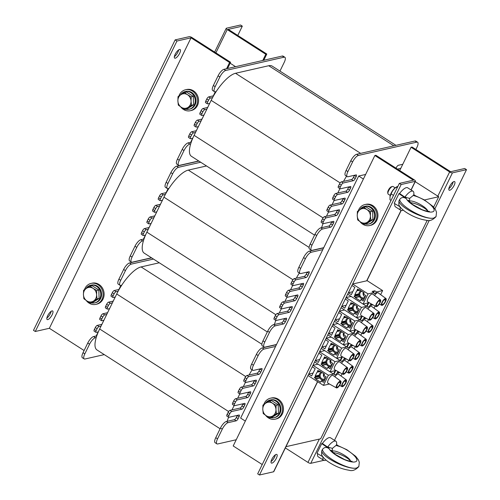 <?xml version="1.0" encoding="UTF-8"?>
<svg xmlns="http://www.w3.org/2000/svg" width="500" height="500" viewBox="0 0 500 500"><rect width="100%" height="100%" fill="white"/><g stroke="black" fill="none" stroke-linecap="round" stroke-linejoin="round"><path stroke-width="0.75" d="M363.387 179.044L358.688 176.031L287.85 321.262L240.631 418.088L245.331 421.094M427.2 220.35L320.669 438.775L285.969 446.675M433.644 207.138L438.725 196.719L415.219 181.675M235.562 66.675L230.144 63.206M438.725 196.719L424.462 199.969M358.688 176.031L365.625 174.456M339.9 188.644L337.775 193.006L335.763 193.469A2.263 0.762 122.6 0 0 333.812 195.631L332.869 197.569A2.263 0.762 122.6 0 0 332.65 199.244L334.444 200.394A2.263 0.762 122.6 0 0 334.719 200.425L344.775 198.137A2.263 0.762 -57.4 0 1 345.056 198.169A2.263 0.762 -57.4 0 1 344.837 199.844L343.894 201.781A2.263 0.762 -57.4 0 1 341.944 203.944L331.887 206.231A2.263 0.762 122.6 0 0 329.938 208.4L328.994 210.338A2.263 0.762 122.6 0 0 328.781 212.013A2.263 0.762 122.6 0 0 329.056 212.044L339.113 209.756A2.263 0.762 -57.4 0 1 339.387 209.781A2.263 0.762 -57.4 0 1 339.175 211.462L338.225 213.4A2.263 0.762 -57.4 0 1 336.275 215.562L326.219 217.85A2.263 0.762 122.6 0 0 324.269 220.019L323.325 221.956A2.263 0.762 122.6 0 0 323.113 223.631A2.263 0.762 122.6 0 0 323.387 223.663L333.444 221.375A2.263 0.762 -57.4 0 1 333.719 221.4A2.263 0.762 -57.4 0 1 333.506 223.081L332.562 225.019A2.263 0.762 -57.4 0 1 330.613 227.181L322.569 229.013A6.787 2.294 122.6 0 0 316.712 235.506L311.994 245.194A6.787 2.294 122.6 0 0 311.35 250.219A6.787 2.294 122.6 0 0 312.175 250.312L323.744 247.681M348.8 186.894A2.263 0.762 -57.4 0 1 348.713 187.075L347.769 189.013A2.263 0.762 -57.4 0 1 345.819 191.175L337.775 193.006M334.237 200.263L332.106 204.625L330.094 205.087A2.263 0.762 122.6 0 0 328.144 207.25L327.2 209.188A2.263 0.762 122.6 0 0 326.987 210.863L328.781 212.013M343.131 198.512A2.263 0.762 -57.4 0 1 343.044 198.694L342.1 200.631A2.263 0.762 -57.4 0 1 340.15 202.794L332.106 204.625M328.569 211.881L326.438 216.244L324.425 216.706A2.263 0.762 122.6 0 0 322.475 218.869L321.531 220.806A2.263 0.762 122.6 0 0 321.319 222.481L323.113 223.631M337.463 210.131A2.263 0.762 -57.4 0 1 337.381 210.312L336.438 212.25A2.263 0.762 -57.4 0 1 334.487 214.412L326.438 216.244M323.05 223.594A28.287 9.562 122.6 0 0 321.613 227.675L320.775 227.862A6.787 2.294 122.6 0 0 314.925 234.363L310.2 244.044A6.787 2.294 122.6 0 0 309.556 249.075L311.35 250.219M331.8 221.744A2.263 0.762 -57.4 0 1 331.712 221.931L330.769 223.869A2.263 0.762 -57.4 0 1 328.819 226.031L321.613 227.675M400.794 168.331L397.463 169.094M346.562 176.206A28.287 9.562 122.6 0 0 343.519 181.375L341.425 181.85A2.263 0.762 122.6 0 0 339.475 184.013L338.531 185.95A2.263 0.762 122.6 0 0 338.319 187.625L340.112 188.775A2.263 0.762 122.6 0 0 340.387 188.806L350.444 186.519A2.263 0.762 -57.4 0 1 350.719 186.55A2.263 0.762 -57.4 0 1 350.506 188.225L349.562 190.162A2.263 0.762 -57.4 0 1 347.612 192.325L337.556 194.613A2.263 0.762 122.6 0 0 335.606 196.781L334.663 198.719A2.263 0.762 122.6 0 0 334.444 200.394M354.462 175.275A2.263 0.762 -57.4 0 1 354.381 175.456L353.438 177.394A2.263 0.762 -57.4 0 1 351.488 179.556L343.519 181.375M415.894 149.475L416.969 147.275A6.787 2.294 122.6 0 0 417.612 142.244L415.819 141.094A6.787 2.294 122.6 0 0 414.988 141L356.662 154.281A6.787 2.294 122.6 0 0 350.812 160.775L346.087 170.456A6.787 2.294 122.6 0 0 345.444 175.487L347.238 176.637A6.787 2.294 122.6 0 0 348.069 176.731L356.112 174.9A2.263 0.762 -57.4 0 1 356.388 174.931A2.263 0.762 -57.4 0 1 356.175 176.606L355.231 178.544A2.263 0.762 -57.4 0 1 353.275 180.706L343.219 182.994A2.263 0.762 122.6 0 0 341.269 185.162L340.325 187.1A2.263 0.762 122.6 0 0 340.112 188.775M417.612 142.244A6.787 2.294 122.6 0 0 416.781 142.15L358.456 155.431A6.787 2.294 122.6 0 0 352.606 161.925L347.881 171.606A6.787 2.294 122.6 0 0 347.238 176.637M396.044 168.181L396.4 167.45A2.263 0.762 -57.4 0 1 398.35 165.281L402.775 164.275M399.938 170.087L399.256 170.238M279.962 71.1L284.244 62.312A6.787 2.294 122.6 0 0 284.887 57.287A6.787 2.294 122.6 0 0 284.062 57.194L225.731 70.475A6.787 2.294 122.6 0 0 219.881 76.969L215.162 86.65A6.787 2.294 122.6 0 0 214.519 91.681A6.787 2.294 122.6 0 0 215.344 91.775L216.156 91.587A28.287 9.562 122.6 0 0 212.594 97.562L210.5 98.038A2.263 0.762 122.6 0 0 208.55 100.206L207.606 102.144A2.263 0.762 122.6 0 0 207.387 103.819A2.263 0.762 122.6 0 0 207.669 103.85L209.675 103.394L206.844 109.2L204.831 109.656A2.263 0.762 122.6 0 0 202.881 111.825L201.938 113.763A2.263 0.762 122.6 0 0 201.725 115.438A2.263 0.762 122.6 0 0 202 115.469L204.013 115.013L201.175 120.819L199.169 121.275A2.263 0.762 122.6 0 0 197.213 123.444L196.269 125.381A2.263 0.762 122.6 0 0 196.056 127.056A2.263 0.762 122.6 0 0 196.331 127.088L198.344 126.631L195.512 132.438L193.5 132.894A2.263 0.762 122.6 0 0 191.55 135.062L190.606 137A2.263 0.762 122.6 0 0 190.387 138.675A2.263 0.762 122.6 0 0 190.669 138.706L192.769 138.225A28.287 9.562 122.6 0 0 190.688 143.863L189.844 144.056A6.787 2.294 122.6 0 0 183.994 150.55L179.269 160.231A6.787 2.294 122.6 0 0 178.631 165.263A6.787 2.294 122.6 0 0 179.456 165.356L198.713 160.975M209.675 103.394L211.163 100.35A28.287 9.562 -57.4 0 1 212.594 97.562M204.013 115.013L206.844 109.2M198.344 126.631L201.175 120.819M192.769 138.225A28.287 9.562 -57.4 0 1 194.094 135.344L195.512 132.438M216.156 91.587A28.287 9.562 -57.4 0 1 235.538 73.281L268.725 65.725A28.287 9.562 -57.4 0 1 272.169 66.106L395.944 145.338M314.55 235.125L191.419 156.3A28.287 9.562 -57.4 0 1 190.688 143.863M207.7 107.45L203.038 108.513A2.263 0.762 122.6 0 0 201.088 110.675L200.144 112.613A2.263 0.762 122.6 0 0 199.931 114.288L201.725 115.438M213.588 95.781L208.706 96.894A2.263 0.762 122.6 0 0 206.756 99.056L205.812 100.994A2.263 0.762 122.6 0 0 205.594 102.669L207.387 103.819M284.887 57.287L283.094 56.137A6.787 2.294 122.6 0 0 282.269 56.044L223.938 69.325A6.787 2.294 122.6 0 0 218.088 75.819L213.369 85.5A6.787 2.294 122.6 0 0 212.725 90.531L214.519 91.681M191.231 142.188L188.05 142.906A6.787 2.294 122.6 0 0 182.2 149.406L177.475 159.088A6.787 2.294 122.6 0 0 176.838 164.119L178.631 165.263M196.363 130.688L191.706 131.75A2.263 0.762 122.6 0 0 189.756 133.912L188.812 135.85A2.263 0.762 122.6 0 0 188.594 137.525L190.387 138.675M202.031 119.069L197.375 120.131A2.263 0.762 122.6 0 0 195.425 122.294L194.475 124.231A2.263 0.762 122.6 0 0 194.262 125.906L196.056 127.056M292.681 285.462L290.55 289.831L288.538 290.287A2.263 0.762 122.6 0 0 286.588 292.456L285.644 294.387A2.263 0.762 122.6 0 0 285.431 296.069L287.225 297.213A2.263 0.762 122.6 0 0 287.5 297.244L297.556 294.956A2.263 0.762 -57.4 0 1 297.831 294.988A2.263 0.762 -57.4 0 1 297.619 296.663L296.675 298.6A2.263 0.762 -57.4 0 1 294.725 300.763L284.662 303.056A2.263 0.762 122.6 0 0 282.712 305.219L281.769 307.156A2.263 0.762 122.6 0 0 281.556 308.831A2.263 0.762 122.6 0 0 281.831 308.863L291.887 306.575A2.263 0.762 -57.4 0 1 292.162 306.606A2.263 0.762 -57.4 0 1 291.95 308.281L291.006 310.219A2.263 0.762 -57.4 0 1 289.056 312.381L279 314.675A2.263 0.762 122.6 0 0 277.05 316.837L276.106 318.775A2.263 0.762 122.6 0 0 275.887 320.45A2.263 0.762 122.6 0 0 276.163 320.481L286.225 318.194A2.263 0.762 -57.4 0 1 286.5 318.225A2.263 0.762 -57.4 0 1 286.281 319.9L285.338 321.838A2.263 0.762 -57.4 0 1 283.387 324L275.344 325.831A6.787 2.294 122.6 0 0 269.494 332.331L264.769 342.013A6.787 2.294 122.6 0 0 264.125 347.044A6.787 2.294 122.6 0 0 264.956 347.131L276.519 344.5M301.575 283.712A2.263 0.762 -57.4 0 1 301.488 283.894L300.544 285.831A2.263 0.762 -57.4 0 1 298.594 288L290.55 289.831M287.013 297.081L284.881 301.45L282.869 301.906A2.263 0.762 122.6 0 0 280.919 304.069L279.975 306.006A2.263 0.762 122.6 0 0 279.762 307.688L281.556 308.831M295.906 295.331A2.263 0.762 -57.4 0 1 295.825 295.512L294.881 297.45A2.263 0.762 -57.4 0 1 292.931 299.619L284.881 301.45M281.344 308.7L279.219 313.069L277.206 313.525A2.263 0.762 122.6 0 0 275.256 315.688L274.312 317.625A2.263 0.762 122.6 0 0 274.094 319.306L275.887 320.45M290.244 306.95A2.263 0.762 -57.4 0 1 290.156 307.131L289.212 309.069A2.263 0.762 -57.4 0 1 287.262 311.238L279.219 313.069M275.825 320.412A28.287 9.562 122.6 0 0 274.394 324.494L273.55 324.688A6.787 2.294 122.6 0 0 267.7 331.181L262.975 340.863A6.787 2.294 122.6 0 0 262.331 345.894L264.125 347.044M284.575 318.569A2.263 0.762 -57.4 0 1 284.488 318.75L283.544 320.688A2.263 0.762 -57.4 0 1 281.594 322.856L274.394 324.494M299.344 273.025A28.287 9.562 122.6 0 0 296.3 278.194L294.206 278.669A2.263 0.762 122.6 0 0 292.256 280.837L291.312 282.769A2.263 0.762 122.6 0 0 291.094 284.45L292.887 285.594A2.263 0.762 122.6 0 0 293.163 285.625L303.225 283.337A2.263 0.762 -57.4 0 1 303.5 283.369A2.263 0.762 -57.4 0 1 303.281 285.044L302.337 286.981A2.263 0.762 -57.4 0 1 300.387 289.144L290.331 291.438A2.263 0.762 122.6 0 0 288.381 293.6L287.438 295.538A2.263 0.762 122.6 0 0 287.225 297.213M307.244 272.094A2.263 0.762 -57.4 0 1 307.156 272.281L306.212 274.212A2.263 0.762 -57.4 0 1 304.262 276.381L296.3 278.194M323.65 247.869L309.438 251.1A6.787 2.294 122.6 0 0 303.587 257.6L298.869 267.281A6.787 2.294 122.6 0 0 298.225 272.312L300.019 273.456A6.787 2.294 122.6 0 0 300.844 273.55L308.888 271.719A2.263 0.762 -57.4 0 1 309.163 271.75A2.263 0.762 -57.4 0 1 308.95 273.425L308.006 275.363A2.263 0.762 -57.4 0 1 306.056 277.525L296 279.819A2.263 0.762 122.6 0 0 294.05 281.981L293.106 283.919A2.263 0.762 122.6 0 0 292.887 285.594M322.8 249.619L311.231 252.25A6.787 2.294 122.6 0 0 305.381 258.744L300.663 268.425A6.787 2.294 122.6 0 0 300.019 273.456M200.694 162.244L178.512 167.294A6.787 2.294 122.6 0 0 172.662 173.787L167.938 183.469A6.787 2.294 122.6 0 0 167.294 188.5A6.787 2.294 122.6 0 0 168.119 188.594L168.938 188.406A28.287 9.562 122.6 0 0 165.369 194.381L163.275 194.862A2.263 0.762 122.6 0 0 161.325 197.025L160.381 198.962A2.263 0.762 122.6 0 0 160.169 200.637A2.263 0.762 122.6 0 0 160.444 200.669L162.456 200.212L159.619 206.019L157.613 206.481A2.263 0.762 122.6 0 0 155.662 208.644L154.713 210.581A2.263 0.762 122.6 0 0 154.5 212.256A2.263 0.762 122.6 0 0 154.775 212.288L156.788 211.831L153.956 217.638L151.944 218.1A2.263 0.762 122.6 0 0 149.994 220.263L149.05 222.2A2.263 0.762 122.6 0 0 148.831 223.875A2.263 0.762 122.6 0 0 149.113 223.906L151.119 223.45L148.287 229.256L146.275 229.719A2.263 0.762 122.6 0 0 144.325 231.881L143.381 233.819A2.263 0.762 122.6 0 0 143.169 235.494A2.263 0.762 122.6 0 0 143.444 235.525L145.544 235.05A28.287 9.562 122.6 0 0 143.463 240.688L142.619 240.875A6.787 2.294 122.6 0 0 136.769 247.375L132.05 257.056A6.787 2.294 122.6 0 0 131.406 262.087A6.787 2.294 122.6 0 0 132.231 262.175L151.488 257.794M162.456 200.212L163.938 197.169A28.287 9.562 -57.4 0 1 165.369 194.381M156.788 211.831L159.619 206.019M151.119 223.45L153.956 217.638M145.544 235.05A28.287 9.562 -57.4 0 1 146.869 232.162L148.287 229.256M168.938 188.406A28.287 9.562 -57.4 0 1 188.312 170.1L206.506 165.963M267.325 331.944L144.194 253.125A28.287 9.562 -57.4 0 1 143.463 240.688M160.475 204.269L155.819 205.331A2.263 0.762 122.6 0 0 153.869 207.494L152.919 209.431A2.263 0.762 122.6 0 0 152.706 211.112L154.5 212.256M166.363 192.6L161.481 193.713A2.263 0.762 122.6 0 0 159.531 195.875L158.588 197.812A2.263 0.762 122.6 0 0 158.375 199.494L160.169 200.637M198.9 161.094L176.719 166.144A6.787 2.294 122.6 0 0 170.869 172.644L166.144 182.325A6.787 2.294 122.6 0 0 165.5 187.356L167.294 188.5M144.006 239.006L140.825 239.731A6.787 2.294 122.6 0 0 134.975 246.225L130.256 255.906A6.787 2.294 122.6 0 0 129.613 260.938L131.406 262.087M149.144 227.506L144.481 228.569A2.263 0.762 122.6 0 0 142.531 230.731L141.588 232.669A2.263 0.762 122.6 0 0 141.375 234.344L143.169 235.494M154.806 215.888L150.15 216.95A2.263 0.762 122.6 0 0 148.2 219.112L147.256 221.05A2.263 0.762 122.6 0 0 147.044 222.731L148.831 223.875M245.456 382.281L243.325 386.65L241.319 387.106A2.263 0.762 122.6 0 0 239.369 389.275L238.419 391.213A2.263 0.762 122.6 0 0 238.206 392.887L240 394.038A2.263 0.762 122.6 0 0 240.275 394.069L250.331 391.775A2.263 0.762 -57.4 0 1 250.606 391.806A2.263 0.762 -57.4 0 1 250.394 393.481L249.45 395.419A2.263 0.762 -57.4 0 1 247.5 397.587L237.444 399.875A2.263 0.762 122.6 0 0 235.494 402.038L234.55 403.975A2.263 0.762 122.6 0 0 234.331 405.656A2.263 0.762 122.6 0 0 234.606 405.688L244.669 403.394A2.263 0.762 -57.4 0 1 244.944 403.425A2.263 0.762 -57.4 0 1 244.725 405.1L243.781 407.038A2.263 0.762 -57.4 0 1 241.831 409.206L231.775 411.494A2.263 0.762 122.6 0 0 229.825 413.656L228.881 415.594A2.263 0.762 122.6 0 0 228.669 417.275A2.263 0.762 122.6 0 0 228.944 417.3L239 415.012A2.263 0.762 -57.4 0 1 239.275 415.044A2.263 0.762 -57.4 0 1 239.062 416.719L238.119 418.656A2.263 0.762 -57.4 0 1 236.169 420.825L228.119 422.656A6.787 2.294 122.6 0 0 222.269 429.15L217.55 438.831A6.787 2.294 122.6 0 0 216.906 443.862A6.787 2.294 122.6 0 0 217.731 443.956L236.231 439.744M254.35 380.531A2.263 0.762 -57.4 0 1 254.269 380.719L253.325 382.656A2.263 0.762 -57.4 0 1 251.375 384.819L243.325 386.65M239.794 393.9L237.662 398.269L235.65 398.725A2.263 0.762 122.6 0 0 233.7 400.894L232.756 402.831A2.263 0.762 122.6 0 0 232.537 404.506L234.331 405.656M248.688 392.15A2.263 0.762 -57.4 0 1 248.6 392.337L247.656 394.275A2.263 0.762 -57.4 0 1 245.706 396.438L237.662 398.269M234.125 405.519L231.994 409.888L229.981 410.344A2.263 0.762 122.6 0 0 228.031 412.512L227.087 414.45A2.263 0.762 122.6 0 0 226.875 416.125L228.669 417.275M243.019 403.769A2.263 0.762 -57.4 0 1 242.931 403.956L241.988 405.894A2.263 0.762 -57.4 0 1 240.037 408.056L231.994 409.888M228.606 417.231A28.287 9.562 122.6 0 0 227.169 421.312L226.325 421.506A6.787 2.294 122.6 0 0 220.475 428L215.756 437.688A6.787 2.294 122.6 0 0 215.113 442.713L216.906 443.862M237.35 415.387A2.263 0.762 -57.4 0 1 237.269 415.575L236.325 417.506A2.263 0.762 -57.4 0 1 234.375 419.675L227.169 421.312M252.119 369.844A28.287 9.562 122.6 0 0 249.075 375.012L246.981 375.487A2.263 0.762 122.6 0 0 245.031 377.656L244.088 379.594A2.263 0.762 122.6 0 0 243.875 381.269L245.669 382.419A2.263 0.762 122.6 0 0 245.944 382.45L256 380.156A2.263 0.762 -57.4 0 1 256.275 380.188A2.263 0.762 -57.4 0 1 256.062 381.863L255.119 383.8A2.263 0.762 -57.4 0 1 253.169 385.969L243.113 388.256A2.263 0.762 122.6 0 0 241.156 390.425L240.212 392.356A2.263 0.762 122.6 0 0 240 394.038M260.019 368.913A2.263 0.762 -57.4 0 1 259.931 369.1L258.988 371.037A2.263 0.762 -57.4 0 1 257.038 373.2L249.075 375.012M276.431 344.688L262.219 347.925A6.787 2.294 122.6 0 0 256.369 354.419L251.644 364.1A6.787 2.294 122.6 0 0 251 369.131L252.794 370.281A6.787 2.294 122.6 0 0 253.619 370.369L261.669 368.537A2.263 0.762 -57.4 0 1 261.944 368.569A2.263 0.762 -57.4 0 1 261.725 370.25L260.781 372.181A2.263 0.762 -57.4 0 1 258.831 374.35L248.775 376.637A2.263 0.762 122.6 0 0 246.825 378.806L245.881 380.737A2.263 0.762 122.6 0 0 245.669 382.419M275.575 346.438L264.012 349.069A6.787 2.294 122.6 0 0 258.163 355.569L253.438 365.25A6.787 2.294 122.6 0 0 252.794 370.281M153.475 259.062L131.287 264.113A6.787 2.294 122.6 0 0 125.438 270.613L120.712 280.294A6.787 2.294 122.6 0 0 120.075 285.325A6.787 2.294 122.6 0 0 120.9 285.413L121.713 285.231A28.287 9.562 122.6 0 0 118.15 291.206L116.056 291.681A2.263 0.762 122.6 0 0 114.106 293.85L113.156 295.781A2.263 0.762 122.6 0 0 112.944 297.462A2.263 0.762 122.6 0 0 113.219 297.494L115.231 297.031L112.4 302.844L110.388 303.3A2.263 0.762 122.6 0 0 108.438 305.462L107.494 307.4A2.263 0.762 122.6 0 0 107.281 309.081A2.263 0.762 122.6 0 0 107.556 309.106L109.562 308.65L106.731 314.462L104.719 314.919A2.263 0.762 122.6 0 0 102.769 317.081L101.825 319.019A2.263 0.762 122.6 0 0 101.613 320.7A2.263 0.762 122.6 0 0 101.888 320.725L103.9 320.269L101.062 326.081L99.056 326.538A2.263 0.762 122.6 0 0 97.106 328.7L96.156 330.637A2.263 0.762 122.6 0 0 95.944 332.312A2.263 0.762 122.6 0 0 96.219 332.344L98.325 331.869A28.287 9.562 122.6 0 0 96.244 337.506L95.4 337.7A6.787 2.294 122.6 0 0 89.55 344.194L84.825 353.875A6.787 2.294 122.6 0 0 84.181 358.906A6.787 2.294 122.6 0 0 85.013 359L104.269 354.613M115.231 297.031L116.719 293.988A28.287 9.562 -57.4 0 1 118.15 291.206M109.562 308.65L112.4 302.844M103.9 320.269L106.731 314.462M98.325 331.869A28.287 9.562 -57.4 0 1 99.65 328.981L101.062 326.081M121.713 285.231A28.287 9.562 -57.4 0 1 141.094 266.925L159.281 262.781M220.106 428.762L96.969 349.944A28.287 9.562 -57.4 0 1 96.244 337.506M113.25 301.094L108.594 302.15A2.263 0.762 122.6 0 0 106.644 304.319L105.7 306.256A2.263 0.762 122.6 0 0 105.487 307.931L107.281 309.081M119.138 289.425L114.262 290.531A2.263 0.762 122.6 0 0 112.312 292.7L111.369 294.637A2.263 0.762 122.6 0 0 111.15 296.312L112.944 297.462M151.681 257.913L129.494 262.969A6.787 2.294 122.6 0 0 123.644 269.462L118.919 279.144A6.787 2.294 122.6 0 0 118.281 284.175L120.075 285.325M96.781 335.825L93.606 336.55A6.787 2.294 122.6 0 0 87.756 343.044L83.031 352.725A6.787 2.294 122.6 0 0 82.387 357.756L84.181 358.906M101.919 324.331L97.263 325.387A2.263 0.762 122.6 0 0 95.312 327.556L94.362 329.494A2.263 0.762 122.6 0 0 94.15 331.169L95.944 332.312M107.587 312.712L102.925 313.769A2.263 0.762 122.6 0 0 100.975 315.938L100.031 317.875A2.263 0.762 122.6 0 0 99.819 319.55L101.613 320.7M226.444 28.206A2.263 0.694 26 0 0 226.206 28.363A2.263 0.694 26 0 0 227.237 29.581L265.794 54.269L266.8 54.037L228.238 29.356L242.319 26.15L240.525 25L226.444 28.206M237.775 35.456L242.319 26.15M265.794 54.269L262.762 60.487M263.769 60.256L266.8 54.037M454.012 181.537A5.094 1.719 -57.4 0 1 454.631 181.606A5.094 1.719 -57.4 0 1 453.338 186.825A5.094 1.719 -57.4 0 1 449.144 190.181A5.094 1.719 -57.4 0 1 450.006 185.688A5.094 1.719 -57.4 0 1 454.012 181.537M448.831 188.694A5.094 1.719 122.6 0 0 453.144 181.95M399.719 170.538L411.069 147.256L449.631 171.944A2.263 0.694 26 0 0 452.431 172.862L466.512 169.656L334.487 440.344M323.794 460.356L310.763 463.325A2.263 0.694 -154 0 1 307.962 462.406L285.356 447.931M411.069 147.256L412.075 147.031L450.637 171.713L464.719 168.506L466.512 169.656M271.975 463.119A5.094 1.719 -57.4 0 1 271.356 463.05A5.094 1.719 -57.4 0 1 272.65 457.831A5.094 1.719 -57.4 0 1 276.844 454.469A5.094 1.719 -57.4 0 1 275.981 458.969A5.094 1.719 -57.4 0 1 271.975 463.119M271.05 461.556A5.094 1.719 122.6 0 0 275.363 454.819M317.656 381.7L273.794 471.637A2.263 0.694 -154 0 1 273.556 471.794L259.475 475L401.144 184.537L415.219 181.331A2.263 0.694 26 0 0 415.462 181.175A2.263 0.694 26 0 0 414.431 179.956L375.875 155.275L374.869 155.5L413.425 180.181L399.35 183.388L401.144 184.537M259.475 475L257.681 473.85L399.35 183.388M262.225 464.544L233.2 445.962L374.869 155.5M46.856 318.05A5.094 1.719 122.6 0 0 51.169 311.306M52.031 310.894A5.094 1.719 -57.4 0 1 52.65 310.963A5.094 1.719 -57.4 0 1 51.356 316.181A5.094 1.719 -57.4 0 1 47.162 319.538A5.094 1.719 -57.4 0 1 48.025 315.044A5.094 1.719 -57.4 0 1 52.031 310.894M174.356 56.631A5.094 1.719 122.6 0 0 178.669 49.894M179.531 49.481A5.094 1.719 -57.4 0 1 180.156 49.55A5.094 1.719 -57.4 0 1 178.856 54.763A5.094 1.719 -57.4 0 1 174.662 58.125A5.094 1.719 -57.4 0 1 175.525 53.625A5.094 1.719 -57.4 0 1 179.531 49.481M227.562 68.5L230.594 62.281L192.037 37.594A2.263 0.694 26 0 0 189.237 36.675L175.156 39.881L33.487 330.344L35.281 331.494L49.363 328.288L191.031 37.825L176.95 41.031L35.281 331.494M84.106 350.525L49.363 328.288L191.031 37.825L229.587 62.506L226.556 68.731M176.95 41.031L175.156 39.881M215.312 91.781L213.331 95.838M209.65 103.4L207.669 107.456M203.981 115.019L202 119.075M198.312 126.638L196.331 130.694M192.644 138.256L190.669 142.312M168.094 188.6L166.112 192.656M162.425 200.219L160.444 204.275M156.756 211.838L154.775 215.894M151.094 223.456L149.113 227.512M145.425 235.075L143.444 239.131M120.869 285.419L118.888 289.481M115.2 297.038L113.225 301.1M109.537 308.656L107.556 312.719M103.869 320.275L101.888 324.338M98.2 331.894L96.225 335.956M230.594 62.281L229.587 62.506M358.263 210.831A10.75 9.569 77.2 0 1 364.906 204.569L365.906 204.338A10.75 9.569 77.2 0 1 377.625 212.694A10.75 9.569 77.2 0 1 370.681 225.3L369.675 225.525A10.75 9.569 77.2 0 1 362.8 224.244A10.75 9.569 77.2 0 1 360.031 221.656M364.906 204.569A10.75 9.569 77.2 0 1 376.619 212.925A10.75 9.569 77.2 0 1 369.675 225.525M263.812 404.475A10.75 9.569 77.2 0 1 270.456 398.206L271.462 397.981A10.75 9.569 77.2 0 1 283.175 406.337A10.75 9.569 77.2 0 1 276.238 418.938L275.231 419.169A10.75 9.569 77.2 0 1 268.356 417.887A10.75 9.569 77.2 0 1 265.587 415.3M270.456 398.206A10.75 9.569 77.2 0 1 282.175 406.562A10.75 9.569 77.2 0 1 275.231 419.169M178.906 96.025A10.75 9.569 77.2 0 1 185.55 89.763L186.556 89.531A10.75 9.569 77.2 0 1 198.269 97.888A10.75 9.569 77.2 0 1 191.325 110.494L190.319 110.719A10.75 9.569 77.2 0 1 183.45 109.438A10.75 9.569 77.2 0 1 180.675 106.85M185.55 89.763A10.75 9.569 77.2 0 1 197.262 98.119A10.75 9.569 77.2 0 1 190.319 110.719M84.462 289.669A10.75 9.569 77.2 0 1 91.106 283.4L92.106 283.175A10.75 9.569 77.2 0 1 103.825 291.531A10.75 9.569 77.2 0 1 96.881 304.131L95.875 304.363A10.75 9.569 77.2 0 1 89.006 303.081A10.75 9.569 77.2 0 1 86.231 300.494M91.106 283.4A10.75 9.569 77.2 0 1 102.819 291.756A10.75 9.569 77.2 0 1 95.875 304.363M180.419 95A9.05 8.056 77.2 0 1 185.119 91.6A9.05 8.056 77.2 0 1 193.494 95.206A9.05 8.056 77.2 0 1 194.306 105.019A9.05 8.056 77.2 0 1 189.137 109.25A9.05 8.056 77.2 0 1 185.844 109.231M185.119 91.6L185.925 91.412A9.05 8.056 77.2 0 1 194.3 95.025A9.05 8.056 77.2 0 1 195.106 104.831A9.05 8.056 77.2 0 1 189.944 109.069L189.137 109.25M85.975 288.637A9.05 8.056 77.2 0 1 90.675 285.238A9.05 8.056 77.2 0 1 99.05 288.85A9.05 8.056 77.2 0 1 99.856 298.656A9.05 8.056 77.2 0 1 94.694 302.887A9.05 8.056 77.2 0 1 91.4 302.875M90.675 285.238L91.481 285.056A9.05 8.056 77.2 0 1 99.856 288.669A9.05 8.056 77.2 0 1 100.662 298.475A9.05 8.056 77.2 0 1 95.5 302.706L94.694 302.887M359.775 209.806A9.05 8.056 77.2 0 1 364.475 206.406A9.05 8.056 77.2 0 1 372.85 210.012A9.05 8.056 77.2 0 1 373.656 219.825A9.05 8.056 77.2 0 1 368.494 224.056A9.05 8.056 77.2 0 1 365.2 224.037M364.475 206.406L365.281 206.219A9.05 8.056 77.2 0 1 373.656 209.831A9.05 8.056 77.2 0 1 374.462 219.638A9.05 8.056 77.2 0 1 369.3 223.875L368.494 224.056M265.331 403.444A9.05 8.056 77.2 0 1 270.031 400.044A9.05 8.056 77.2 0 1 278.406 403.656A9.05 8.056 77.2 0 1 279.212 413.462A9.05 8.056 77.2 0 1 274.05 417.7A9.05 8.056 77.2 0 1 270.756 417.681M270.031 400.044L270.837 399.862A9.05 8.056 77.2 0 1 279.206 403.475A9.05 8.056 77.2 0 1 280.019 413.281A9.05 8.056 77.2 0 1 274.85 417.512L274.05 417.7M367.331 222.213L364.406 224.219L360.75 222.131A7.356 6.544 -102.8 0 0 367.331 222.213A7.356 6.544 -102.8 0 0 370.4 215.919L370.844 220.081L367.331 222.213M357.675 219.913L357.238 215.75A7.356 6.544 -102.8 0 0 360.75 222.131L357.675 219.913M357.381 211.462L360.306 209.456A7.356 6.544 -102.8 0 0 357.238 215.75L357.381 211.462M366.887 209.544L370.544 211.631L370.4 215.919A7.356 6.544 -102.8 0 0 366.887 209.544A7.356 6.544 -102.8 0 0 360.306 209.456L363.812 207.325L366.887 209.544M363.812 207.325L365.887 206.85L372.619 211.163L370.544 211.631M372.619 211.163L372.912 219.606L370.844 220.081M372.912 219.606L366.481 223.744L364.406 224.219M272.887 415.856L269.962 417.863L266.306 415.769A7.356 6.544 -102.8 0 0 272.887 415.856A7.356 6.544 -102.8 0 0 275.956 409.562L276.4 413.719L272.887 415.856M263.231 413.55L262.794 409.394A7.356 6.544 -102.8 0 0 266.306 415.769L263.231 413.55M262.938 405.106L265.863 403.1A7.356 6.544 -102.8 0 0 262.794 409.394L262.938 405.106M272.444 403.188L276.1 405.275L275.956 409.562A7.356 6.544 -102.8 0 0 272.444 403.188A7.356 6.544 -102.8 0 0 265.863 403.1L269.369 400.962L272.444 403.188M269.369 400.962L271.444 400.494L278.175 404.8L276.1 405.275M278.175 404.8L278.469 413.25L276.4 413.719M278.469 413.25L272.031 417.388L269.962 417.863M187.981 107.406L185.05 109.412L181.394 107.325A7.356 6.544 -102.8 0 0 187.981 107.406A7.356 6.544 -102.8 0 0 191.05 101.112L191.488 105.275L187.981 107.406M178.325 105.106L177.881 100.944A7.356 6.544 -102.8 0 0 181.394 107.325L178.325 105.106M178.025 96.656L180.95 94.65A7.356 6.544 -102.8 0 0 177.881 100.944L178.025 96.656M187.537 94.738L191.194 96.825L191.05 101.112A7.356 6.544 -102.8 0 0 187.537 94.738A7.356 6.544 -102.8 0 0 180.95 94.65L184.462 92.519L187.537 94.738M184.462 92.519L186.531 92.044L193.263 96.356L191.194 96.825M193.263 96.356L193.556 104.8L191.488 105.275M193.556 104.8L187.125 108.938L185.05 109.412M93.531 301.05L90.606 303.05L86.95 300.963A7.356 6.544 -102.8 0 0 93.531 301.05A7.356 6.544 -102.8 0 0 96.6 294.756L97.044 298.913L93.531 301.05M83.875 298.744L83.438 294.587A7.356 6.544 -102.8 0 0 86.95 300.963L83.875 298.744M83.581 290.3L86.506 288.294A7.356 6.544 -102.8 0 0 83.438 294.587L83.581 290.3M93.088 288.381L96.744 290.469L96.6 294.756A7.356 6.544 -102.8 0 0 93.088 288.381A7.356 6.544 -102.8 0 0 86.506 288.294L90.019 286.156L93.088 288.381M90.019 286.156L92.088 285.688L98.819 289.994L96.744 290.469M98.819 289.994L99.113 298.444L97.044 298.913M99.113 298.444L92.681 302.581L90.606 303.05M382.631 290.575L367.206 280.7L352.619 284.019L368.044 293.894L373.944 292.55A3.562 1.206 -57.4 0 0 374.162 293.562A3.562 1.206 -57.4 0 0 376.575 291.95L382.631 290.575L380.65 294.631M368.044 293.894L363.088 304.062L368.212 302.894L366.556 306.281L361.438 307.45L356.475 317.613L361.6 316.45L359.944 319.837L354.825 321.006L349.862 331.169L354.988 330.006L353.338 333.394L348.212 334.556L343.256 344.725L348.375 343.556L346.725 346.95L341.6 348.113L336.644 358.281L341.763 357.113L340.112 360.5L334.988 361.669L330.031 371.838L335.156 370.669L333.5 374.056L328.381 375.225L323.419 385.387L329.438 384.019M342.044 373.781L340.981 375.962M338.35 371.737L337.681 373.106L339.906 372.6M348.656 360.231L347.594 362.406M344.963 358.181L344.294 359.55L346.519 359.044M355.269 346.675L354.206 348.856M351.569 344.631L350.906 345.994L353.125 345.487M361.881 333.119L360.812 335.3M358.181 331.075L357.512 332.444L359.738 331.938M368.488 319.562L367.425 321.744M364.794 317.519L364.125 318.888L366.35 318.381M375.1 306.006L374.038 308.188M371.406 303.962L370.737 305.331L372.962 304.825M337.994 371.544A3.562 1.206 -57.4 0 1 334.931 374.938A3.562 1.206 -57.4 0 1 334.494 374.888A3.562 1.206 -57.4 0 1 335.975 370.425M351.219 344.431A3.562 1.206 -57.4 0 1 348.15 347.825A3.562 1.206 -57.4 0 1 347.719 347.781A3.562 1.206 -57.4 0 1 349.2 343.319M364.438 317.325A3.562 1.206 -57.4 0 1 361.375 320.719A3.562 1.206 -57.4 0 1 360.938 320.669A3.562 1.206 -57.4 0 1 362.425 316.206M371.05 303.769A3.562 1.206 -57.4 0 1 367.987 307.162A3.562 1.206 -57.4 0 1 367.55 307.113A3.562 1.206 -57.4 0 1 369.031 302.65M357.825 330.875A3.562 1.206 -57.4 0 1 354.762 334.275A3.562 1.206 -57.4 0 1 354.331 334.225A3.562 1.206 -57.4 0 1 355.812 329.762M344.606 357.987A3.562 1.206 -57.4 0 1 341.544 361.381A3.562 1.206 -57.4 0 1 341.106 361.337A3.562 1.206 -57.4 0 1 342.587 356.875M380.444 299.806L372.619 294.062A4.638 1.569 122.6 0 0 368.769 297.1A4.638 1.569 122.6 0 0 367.619 301.869L376.112 306.569A4.019 1.356 -57.4 0 1 377.106 302.438A4.019 1.356 -57.4 0 1 380.444 299.806A4.019 1.356 -57.4 0 1 379.719 303.375A4.019 1.356 -57.4 0 1 376.575 306.606A4.019 1.356 -57.4 0 1 376.112 306.569M385.975 298.544A4.019 1.356 -57.4 0 1 385.25 302.113A4.019 1.356 -57.4 0 1 382.106 305.35A4.019 1.356 -57.4 0 1 381.644 305.312A4.019 1.356 -57.4 0 1 382.638 301.181A4.019 1.356 -57.4 0 1 385.975 298.544L378.15 292.8A4.638 1.569 122.6 0 0 374.544 295.475M373.831 313.363L366.012 307.613A4.638 1.569 122.6 0 0 362.163 310.656A4.638 1.569 122.6 0 0 361.012 315.425L369.5 320.125A4.019 1.356 -57.4 0 1 370.5 315.994A4.019 1.356 -57.4 0 1 373.831 313.363A4.019 1.356 -57.4 0 1 373.106 316.931A4.019 1.356 -57.4 0 1 369.963 320.163A4.019 1.356 -57.4 0 1 369.5 320.125M379.363 312.1A4.019 1.356 -57.4 0 1 378.638 315.669A4.019 1.356 -57.4 0 1 375.494 318.906A4.019 1.356 -57.4 0 1 375.031 318.863A4.019 1.356 -57.4 0 1 376.031 314.738A4.019 1.356 -57.4 0 1 379.363 312.1L371.544 306.356A4.638 1.569 122.6 0 0 367.938 309.031M367.219 326.912L359.4 321.169A4.638 1.569 122.6 0 0 355.55 324.212A4.638 1.569 122.6 0 0 354.4 328.981L362.887 333.681A4.019 1.356 -57.4 0 1 363.888 329.55A4.019 1.356 -57.4 0 1 367.219 326.912A4.019 1.356 -57.4 0 1 366.494 330.481A4.019 1.356 -57.4 0 1 363.356 333.719A4.019 1.356 -57.4 0 1 362.887 333.681M372.75 325.656A4.019 1.356 -57.4 0 1 372.025 329.225A4.019 1.356 -57.4 0 1 368.888 332.456A4.019 1.356 -57.4 0 1 368.419 332.419A4.019 1.356 -57.4 0 1 369.419 328.288A4.019 1.356 -57.4 0 1 372.75 325.656L364.931 319.913A4.638 1.569 122.6 0 0 361.325 322.581M360.606 340.469L352.788 334.725A4.638 1.569 122.6 0 0 348.938 337.769A4.638 1.569 122.6 0 0 347.788 342.537L356.281 347.231A4.019 1.356 -57.4 0 1 357.275 343.106A4.019 1.356 -57.4 0 1 360.606 340.469A4.019 1.356 -57.4 0 1 359.881 344.038A4.019 1.356 -57.4 0 1 356.744 347.275A4.019 1.356 -57.4 0 1 356.281 347.231M366.138 339.212A4.019 1.356 -57.4 0 1 365.412 342.781A4.019 1.356 -57.4 0 1 362.275 346.012A4.019 1.356 -57.4 0 1 361.812 345.975A4.019 1.356 -57.4 0 1 362.806 341.844A4.019 1.356 -57.4 0 1 366.138 339.212L358.319 333.462A4.638 1.569 122.6 0 0 354.712 336.138M354 354.025L346.175 348.281A4.638 1.569 122.6 0 0 342.325 351.319A4.638 1.569 122.6 0 0 341.175 356.094L349.669 360.788A4.019 1.356 -57.4 0 1 350.662 356.656A4.019 1.356 -57.4 0 1 354 354.025A4.019 1.356 -57.4 0 1 353.269 357.594A4.019 1.356 -57.4 0 1 350.131 360.825A4.019 1.356 -57.4 0 1 349.669 360.788M359.531 352.762A4.019 1.356 -57.4 0 1 358.8 356.331A4.019 1.356 -57.4 0 1 355.662 359.569A4.019 1.356 -57.4 0 1 355.2 359.531A4.019 1.356 -57.4 0 1 356.194 355.4A4.019 1.356 -57.4 0 1 359.531 352.762L351.706 347.019A4.638 1.569 122.6 0 0 348.1 349.694M340.775 381.131L332.956 375.387A4.638 1.569 122.6 0 0 329.106 378.431A4.638 1.569 122.6 0 0 327.956 383.2L336.444 387.9A4.019 1.356 -57.4 0 1 337.444 383.769A4.019 1.356 -57.4 0 1 340.775 381.131A4.019 1.356 -57.4 0 1 340.05 384.7A4.019 1.356 -57.4 0 1 336.912 387.938A4.019 1.356 -57.4 0 1 336.444 387.9M346.306 379.875A4.019 1.356 -57.4 0 1 345.581 383.444A4.019 1.356 -57.4 0 1 342.444 386.681A4.019 1.356 -57.4 0 1 341.975 386.637A4.019 1.356 -57.4 0 1 342.975 382.506A4.019 1.356 -57.4 0 1 346.306 379.875L338.488 374.131A4.638 1.569 122.6 0 0 334.881 376.806M347.388 367.581L339.562 361.831A4.638 1.569 122.6 0 0 335.712 364.875A4.638 1.569 122.6 0 0 334.562 369.644L343.056 374.344A4.019 1.356 -57.4 0 1 344.056 370.213A4.019 1.356 -57.4 0 1 347.388 367.581A4.019 1.356 -57.4 0 1 346.662 371.15A4.019 1.356 -57.4 0 1 343.519 374.381A4.019 1.356 -57.4 0 1 343.056 374.344M352.919 366.319A4.019 1.356 -57.4 0 1 352.194 369.888A4.019 1.356 -57.4 0 1 349.05 373.125A4.019 1.356 -57.4 0 1 348.587 373.081A4.019 1.356 -57.4 0 1 349.588 368.956A4.019 1.356 -57.4 0 1 352.919 366.319L345.094 360.575A4.638 1.569 122.6 0 0 341.494 363.25M352.619 284.019L351.912 285.475L354.875 287.369L351.331 294.631L348.369 292.738L352.738 291.737M376.575 291.95L374.781 290.806L372.15 291.406L373.944 292.55M363.088 304.062L347.663 294.188L348.369 292.738M357.425 290.637L356.688 290.881L354.8 294.75L354.988 295.6L354.019 296.35L355.456 297.269L355.269 297.656L360.288 300.869L360.925 299.562L363.169 301L365.812 295.575L363.569 294.144L364.206 292.838L359.188 289.619L359 290.006L357.562 289.088L357.163 289.913L357.425 290.637L359.9 290.075M351.138 296.413L346.012 297.575L345.3 299.031L348.263 300.925L344.719 308.181L341.763 306.288L346.131 305.294M346.012 297.575L361.438 307.45M356.781 300.025L366.556 306.281M356.475 317.613L341.05 307.744L341.763 306.288M350.812 304.194L350.081 304.431L348.188 308.306L348.375 309.156L347.413 309.906L348.844 310.825L348.656 311.212L353.675 314.425L354.312 313.119L356.556 314.556L359.2 309.131L356.962 307.7L357.6 306.388L352.575 303.175L352.388 303.562L350.95 302.644L350.55 303.469L350.812 304.194L353.288 303.631M344.525 309.962L339.4 311.131L338.694 312.581L341.65 314.475L338.106 321.737L335.15 319.844L339.519 318.85M339.4 311.131L354.825 321.006M350.169 313.581L359.944 319.837M349.862 331.169L334.444 321.3L335.15 319.844M344.206 317.75L343.469 317.987L341.581 321.863L341.763 322.706L340.8 323.462L342.231 324.381L342.044 324.769L347.069 327.981L347.706 326.675L349.944 328.113L352.587 322.688L350.35 321.25L350.988 319.944L345.962 316.731L345.775 317.119L344.338 316.2L343.938 317.019L344.206 317.75L346.675 317.188M337.912 323.519L332.788 324.688L332.081 326.138L335.037 328.031L331.5 335.294L328.537 333.4L332.906 332.406M332.788 324.688L348.212 334.556M343.562 327.137L353.338 333.394M343.256 344.725L327.831 334.85L328.537 333.4M337.594 331.306L336.856 331.544L334.969 335.419L335.15 336.262L334.188 337.019L335.625 337.938L335.431 338.319L340.456 341.538L341.094 340.231L343.338 341.662L345.981 336.244L343.738 334.806L344.375 333.5L339.35 330.288L339.162 330.675L337.731 329.756L337.331 330.575L337.594 331.306L340.062 330.744M331.3 337.075L326.175 338.244L325.469 339.694L328.425 341.587L324.888 348.85L321.925 346.956L326.294 345.962M326.175 338.244L341.6 348.113M336.95 340.688L346.725 346.95M336.644 358.281L321.219 348.406L321.925 346.956M330.981 344.862L330.244 345.1L328.356 348.969L328.537 349.819L327.575 350.569L329.012 351.488L328.825 351.875L333.844 355.094L334.481 353.781L336.725 355.219L339.369 349.8L337.125 348.363L337.762 347.056L332.744 343.837L332.55 344.225L331.119 343.312L330.719 344.131L330.981 344.862L333.456 344.294M324.688 350.631L319.569 351.794L318.856 353.25L321.819 355.144L318.275 362.406L315.319 360.513L319.681 359.513M319.569 351.794L334.988 361.669M330.337 354.244L340.112 360.5M330.031 371.838L314.606 361.962L315.319 360.513M324.369 358.413L323.631 358.656L321.744 362.525L321.931 363.375L320.962 364.125L322.4 365.044L322.212 365.431L327.231 368.644L327.869 367.337L330.112 368.775L332.756 363.35L330.513 361.919L331.15 360.613L326.131 357.394L325.944 357.781L324.506 356.863L324.106 357.688L324.369 358.413L326.844 357.85M318.081 364.181L312.956 365.35L328.381 375.225M323.725 367.8L333.5 374.056M323.419 385.387L307.994 375.519L308.706 374.062L311.663 375.956L315.206 368.7L312.244 366.8L312.956 365.35M317.756 371.969L317.025 372.206L315.131 376.081L315.319 376.931L314.356 377.681L315.788 378.6L315.6 378.988L320.625 382.2L321.262 380.894L323.5 382.331L326.144 376.906L323.906 375.475L324.544 374.162L319.519 370.95L319.331 371.337L317.894 370.419L317.494 371.238L317.756 371.969L320.231 371.406M308.706 374.062L313.075 373.069M355.269 297.656L359.562 296.681M359.025 295.212L354.019 296.35M348.656 311.212L352.956 310.231M352.413 308.769L347.413 309.906M342.044 324.769L346.344 323.787M345.8 322.325L340.8 323.462M335.431 338.319L339.731 337.344M339.188 335.875L334.188 337.019M328.825 351.875L333.119 350.9M332.581 349.431L327.575 350.569M322.212 365.431L326.506 364.456M325.969 362.987L320.962 364.125M315.6 378.988L319.9 378.006M319.356 376.544L314.356 377.681M374.781 290.806A3.562 1.206 -57.4 0 1 373.375 292.194M368.169 304.363A3.562 1.206 -57.4 0 1 367.675 304.944M361.556 317.913A3.562 1.206 -57.4 0 1 361.062 318.5M354.95 331.469A3.562 1.206 -57.4 0 1 354.456 332.056M348.338 345.025A3.562 1.206 -57.4 0 1 347.844 345.606M341.725 358.581A3.562 1.206 -57.4 0 1 341.231 359.162M336.731 386.894L337.181 387.181A3.113 1.05 122.6 0 1 336.9 387.131A3.113 1.05 122.6 0 1 336.706 386.269L336.706 386.269A3.113 1.05 -57.4 0 1 337.206 384.812A3.113 1.05 -57.4 0 1 340.262 381.881A3.113 1.05 -57.4 0 1 340.394 383.056A3.113 1.05 -57.4 0 1 338.994 385.744A3.113 1.05 -57.4 0 1 337.181 387.181L336.725 386.887M342.713 385.919L342.256 385.631L342.713 385.919A3.113 1.05 -57.4 0 0 344.525 384.481A3.113 1.05 -57.4 0 0 345.925 381.8A3.113 1.05 -57.4 0 0 345.794 380.619A3.113 1.05 -57.4 0 0 342.731 383.556A3.113 1.05 -57.4 0 0 342.238 385.019L342.238 385.012A3.113 1.05 122.6 0 0 342.431 385.869A3.113 1.05 122.6 0 0 342.719 385.925M343.794 373.625L343.338 373.331L343.794 373.625A3.113 1.05 -57.4 0 0 345.606 372.188A3.113 1.05 -57.4 0 0 347.006 369.5A3.113 1.05 -57.4 0 0 346.875 368.325A3.113 1.05 -57.4 0 0 343.812 371.262A3.113 1.05 -57.4 0 0 343.319 372.725A3.113 1.05 122.6 0 0 343.512 373.575A3.113 1.05 122.6 0 0 343.8 373.631M348.869 372.081L349.331 372.375A3.113 1.05 122.6 0 1 349.044 372.312A3.113 1.05 122.6 0 1 348.844 371.456L348.844 371.456A3.113 1.05 -57.4 0 1 349.344 370A3.113 1.05 -57.4 0 1 352.406 367.069A3.113 1.05 -57.4 0 1 352.537 368.244A3.113 1.05 -57.4 0 1 351.138 370.925A3.113 1.05 -57.4 0 1 349.325 372.362L348.869 372.075M350.406 360.069L349.95 359.775L350.406 360.069A3.113 1.05 -57.4 0 0 352.219 358.631A3.113 1.05 -57.4 0 0 353.619 355.944A3.113 1.05 -57.4 0 0 353.488 354.769A3.113 1.05 -57.4 0 0 350.425 357.706A3.113 1.05 -57.4 0 0 349.931 359.169A3.113 1.05 122.6 0 0 350.125 360.019A3.113 1.05 122.6 0 0 350.406 360.075M355.938 358.812L355.481 358.519L355.938 358.812A3.113 1.05 -57.4 0 0 357.75 357.375A3.113 1.05 -57.4 0 0 359.15 354.688A3.113 1.05 -57.4 0 0 359.019 353.512A3.113 1.05 -57.4 0 0 355.956 356.444A3.113 1.05 -57.4 0 0 355.462 357.912A3.113 1.05 122.6 0 0 355.656 358.762A3.113 1.05 122.6 0 0 355.938 358.819M357.019 346.512L356.562 346.225L357.019 346.512A3.113 1.05 -57.4 0 0 358.831 345.075A3.113 1.05 -57.4 0 0 360.231 342.394A3.113 1.05 -57.4 0 0 360.094 341.213A3.113 1.05 -57.4 0 0 357.038 344.15A3.113 1.05 -57.4 0 0 356.544 345.613L356.538 345.606A3.113 1.05 122.6 0 0 356.737 346.463A3.113 1.05 122.6 0 0 357.019 346.525M362.55 345.256L362.094 344.963L362.55 345.256A3.113 1.05 -57.4 0 0 364.363 343.819A3.113 1.05 -57.4 0 0 365.763 341.131A3.113 1.05 -57.4 0 0 365.625 339.956A3.113 1.05 -57.4 0 0 362.569 342.894A3.113 1.05 -57.4 0 0 362.075 344.356A3.113 1.05 122.6 0 0 362.269 345.206A3.113 1.05 122.6 0 0 362.55 345.262M363.175 332.675L363.625 332.962A3.113 1.05 122.6 0 1 363.344 332.912A3.113 1.05 122.6 0 1 363.15 332.05L363.15 332.05A3.113 1.05 -57.4 0 1 363.65 330.594A3.113 1.05 -57.4 0 1 366.706 327.663A3.113 1.05 -57.4 0 1 366.844 328.837A3.113 1.05 -57.4 0 1 365.438 331.525A3.113 1.05 -57.4 0 1 363.625 332.962L363.169 332.669M368.706 331.413L369.162 331.706A3.113 1.05 122.6 0 1 368.875 331.65A3.113 1.05 122.6 0 1 368.681 330.794L368.681 330.8A3.113 1.05 -57.4 0 1 369.181 329.338A3.113 1.05 -57.4 0 1 372.238 326.4A3.113 1.05 -57.4 0 1 372.375 327.575A3.113 1.05 -57.4 0 1 370.969 330.262A3.113 1.05 -57.4 0 1 369.156 331.7L368.7 331.406M370.238 319.406L369.781 319.113L370.238 319.406A3.113 1.05 -57.4 0 0 372.05 317.969A3.113 1.05 -57.4 0 0 373.45 315.281A3.113 1.05 -57.4 0 0 373.319 314.106A3.113 1.05 -57.4 0 0 370.256 317.044A3.113 1.05 -57.4 0 0 369.762 318.506A3.113 1.05 122.6 0 0 369.956 319.356A3.113 1.05 122.6 0 0 370.244 319.413M375.319 317.863L375.769 318.144A3.113 1.05 122.6 0 1 375.487 318.094A3.113 1.05 122.6 0 1 375.294 317.238L375.294 317.238A3.113 1.05 -57.4 0 1 375.788 315.781A3.113 1.05 -57.4 0 1 378.85 312.844A3.113 1.05 -57.4 0 1 378.981 314.025A3.113 1.05 -57.4 0 1 377.581 316.706A3.113 1.05 -57.4 0 1 375.769 318.144L375.312 317.856M376.85 305.85L376.394 305.556L376.85 305.85A3.113 1.05 -57.4 0 0 378.663 304.413A3.113 1.05 -57.4 0 0 380.062 301.725A3.113 1.05 -57.4 0 0 379.931 300.55A3.113 1.05 -57.4 0 0 376.869 303.488A3.113 1.05 -57.4 0 0 376.375 304.95A3.113 1.05 122.6 0 0 376.569 305.8A3.113 1.05 122.6 0 0 376.856 305.856M382.381 304.594L381.925 304.3L382.381 304.594A3.113 1.05 -57.4 0 0 384.194 303.156A3.113 1.05 -57.4 0 0 385.594 300.469A3.113 1.05 -57.4 0 0 385.462 299.294A3.113 1.05 -57.4 0 0 382.4 302.225A3.113 1.05 -57.4 0 0 381.906 303.694A3.113 1.05 122.6 0 0 382.1 304.544A3.113 1.05 122.6 0 0 382.388 304.6M335.112 372.131A3.562 1.206 -57.4 0 1 334.619 372.719M315.131 376.081L319.294 375.138M317.494 371.238L318.738 370.956M321.262 380.894L324.569 380.144M321.744 362.525L325.9 361.581M324.106 357.688L325.35 357.4M327.869 367.337L331.181 366.587M328.356 348.969L332.512 348.025M330.719 344.131L331.956 343.85M334.481 353.781L337.794 353.031M334.969 335.419L339.125 334.469M337.331 330.575L338.569 330.294M341.094 340.231L344.4 339.475M341.581 321.863L345.737 320.913M343.938 317.019L345.181 316.737M347.706 326.675L351.012 325.919M348.188 308.306L352.344 307.362M350.55 303.469L351.794 303.181M354.312 313.119L357.625 312.369M354.8 294.75L358.956 293.806M357.163 289.913L358.406 289.631M360.925 299.562L364.237 298.812M315.788 378.6L319.738 377.7M319.331 371.337L319.919 371.206M322.4 365.044L326.35 364.144M325.944 357.781L326.525 357.65M329.012 351.488L332.962 350.588M332.55 344.225L333.137 344.094M335.625 337.938L339.569 337.038M339.162 330.675L339.75 330.538M342.231 324.381L346.181 323.481M345.775 317.119L346.362 316.988M348.844 310.825L352.794 309.925M352.388 303.562L352.975 303.431M355.456 297.269L359.406 296.369M359 290.006L359.581 289.875M324.606 380.069A3.394 3.019 -102.8 0 0 323.994 380.106A4.356 3.875 77.2 0 1 319.538 377.219A4.356 3.875 77.2 0 1 321.169 372.006M325.781 377.656A1.469 0.5 -57.4 0 1 326.081 376.869A3.394 3.019 77.2 0 1 326.019 377.175M325.656 377.906A3.394 3.019 77.2 0 1 323.925 379.144A3.394 3.019 77.2 0 1 320.269 376.675A3.394 3.019 77.2 0 1 322.113 372.612M325.431 378.212A3.394 3.019 77.2 0 1 325.019 377.994A3.394 3.019 77.2 0 1 323.644 373.594M331.219 366.512A3.394 3.019 -102.8 0 0 330.606 366.556A4.356 3.875 77.2 0 1 326.15 363.663A4.356 3.875 77.2 0 1 327.775 358.45M332.269 364.35A3.394 3.019 77.2 0 1 330.531 365.588A3.394 3.019 77.2 0 1 326.875 363.119A3.394 3.019 77.2 0 1 328.725 359.056M332.044 364.656A3.394 3.019 77.2 0 1 331.631 364.438A3.394 3.019 77.2 0 1 330.256 360.037M332.388 364.106A1.469 0.5 -57.4 0 1 332.694 363.312M337.825 352.956A3.394 3.019 -102.8 0 0 337.212 353A4.356 3.875 77.2 0 1 332.762 350.106A4.356 3.875 77.2 0 1 334.387 344.894M338.881 350.8A3.394 3.019 77.2 0 1 337.144 352.031A3.394 3.019 77.2 0 1 333.488 349.562A3.394 3.019 77.2 0 1 335.337 345.5M338.65 351.106A3.394 3.019 77.2 0 1 338.244 350.881A3.394 3.019 77.2 0 1 336.869 346.481M339 350.55A1.469 0.5 -57.4 0 1 339.306 349.756M344.438 339.4A3.394 3.019 -102.8 0 0 343.825 339.444A4.356 3.875 77.2 0 1 339.375 336.55A4.356 3.875 77.2 0 1 341 331.337M345.494 337.244A3.394 3.019 77.2 0 1 343.756 338.475A3.394 3.019 77.2 0 1 340.1 336.006A3.394 3.019 77.2 0 1 341.944 331.944M345.262 337.55A3.394 3.019 77.2 0 1 344.856 337.325A3.394 3.019 77.2 0 1 343.481 332.925M345.613 336.994A1.469 0.5 -57.4 0 1 345.913 336.2M351.05 325.844A3.394 3.019 -102.8 0 0 350.438 325.887A4.356 3.875 77.2 0 1 345.981 323A4.356 3.875 77.2 0 1 347.612 317.787M352.1 323.688A3.394 3.019 77.2 0 1 350.369 324.919A3.394 3.019 77.2 0 1 346.712 322.456A3.394 3.019 77.2 0 1 348.556 318.387M351.875 323.994A3.394 3.019 77.2 0 1 351.463 323.775A3.394 3.019 77.2 0 1 350.094 319.375M352.225 323.438A1.469 0.5 -57.4 0 1 352.525 322.644M357.663 312.294A3.394 3.019 -102.8 0 0 357.05 312.331A4.356 3.875 77.2 0 1 352.594 309.444A4.356 3.875 77.2 0 1 354.225 304.231M358.713 310.131A3.394 3.019 77.2 0 1 356.975 311.369A3.394 3.019 77.2 0 1 353.325 308.9A3.394 3.019 77.2 0 1 355.169 304.837M358.488 310.438A3.394 3.019 77.2 0 1 358.075 310.219A3.394 3.019 77.2 0 1 356.7 305.819M358.837 309.887A1.469 0.5 -57.4 0 1 359.137 309.094M364.275 298.738A3.394 3.019 -102.8 0 0 363.663 298.781A4.356 3.875 77.2 0 1 359.206 295.887A4.356 3.875 77.2 0 1 360.831 290.675M365.325 296.581A3.394 3.019 77.2 0 1 363.587 297.812A3.394 3.019 77.2 0 1 359.931 295.344A3.394 3.019 77.2 0 1 361.781 291.281M365.094 296.881A3.394 3.019 77.2 0 1 364.688 296.663A3.394 3.019 77.2 0 1 363.312 292.262M365.444 296.331A1.469 0.5 -57.4 0 1 365.75 295.538M392.444 186.469L391.413 186.769A3.656 1.238 122.6 0 0 388.9 189.213A3.656 1.238 122.6 0 0 387.731 192.519L387.894 193.581A4.525 1.531 -57.4 0 1 388.619 190.781A4.525 1.531 -57.4 0 1 392.444 186.469A4.525 1.531 -57.4 0 1 393.069 186.513L395.131 187.831M390.256 195.456L388.194 194.131A4.525 1.531 -57.4 0 1 387.894 193.581M404.85 197.131L399.606 193.494A11.312 3.825 -57.4 0 1 407.7 187.812L413.081 191.256A11.312 3.825 -57.4 0 1 413.663 195.125L409.619 198.394L404.85 197.131A11.312 3.825 -57.4 0 1 413.081 191.256M403.225 210.113A11.312 3.825 -57.4 0 1 400.881 210.319L395.5 206.875A11.312 3.825 -57.4 0 1 394.8 203.681M400.881 210.319A11.312 3.825 -57.4 0 1 400.2 206.988M408.869 201.181L409.188 201.094A4.525 4.025 -102.8 0 0 409.619 198.394L409.613 198.394A4.525 4.025 77.2 0 1 409.188 201.094C413.35 199.794 426.819 207.131 427.912 211.287M398.844 204.488L398.919 201.006L399.669 199.456C401.469 197.138 403.669 196.881 406.281 198.681L398.938 193.65L394.212 203.331L400.094 206.838M413.762 194.625L416.337 196.388L413.156 195.419M427.706 211.262C426.188 208.081 415.737 202.925 410.337 202.688M398.938 193.65L399.606 193.494M399.669 199.456C400.094 206.4 426.019 220.463 433.888 218.006L436.062 216.575L436.512 212.269L435.656 209.981L432.969 206.4L424.106 199.762L415.456 195.787M436.05 216.606L433.888 218.006C426.037 220.425 399.538 207.537 398.919 201.006M327.631 447.1L322.394 443.462A11.312 3.825 -57.4 0 1 330.481 437.781L335.863 441.225A11.312 3.825 -57.4 0 1 336.444 445.094L332.4 448.363L327.631 447.1A11.312 3.825 -57.4 0 1 335.863 441.225M326.006 460.081A11.312 3.825 -57.4 0 1 323.669 460.288L318.288 456.844A11.312 3.825 -57.4 0 1 317.581 453.644M323.669 460.288A11.312 3.825 -57.4 0 1 322.981 456.956M331.65 451.15L331.969 451.056A4.525 4.025 -102.8 0 0 332.4 448.363L332.4 448.363A4.525 4.025 77.2 0 1 331.969 451.056C336.131 449.762 349.6 457.1 350.694 461.256M321.631 454.456L321.7 450.975L322.456 449.425C324.25 447.106 326.456 446.85 329.062 448.65L321.719 443.619L316.994 453.3L322.875 456.806M336.544 444.594L339.119 446.356L335.938 445.387M350.487 461.231C348.969 458.05 338.525 452.894 333.125 452.656M321.719 443.619L322.394 443.462M322.456 449.425C322.875 456.369 348.8 470.431 356.669 467.975L358.85 466.538L359.3 462.238L358.438 459.95L355.75 456.369L346.887 449.731L338.237 445.756M358.831 466.575L356.669 467.975C348.819 470.394 322.319 457.506 321.7 450.975M390.012 196.769L390.15 195.956A6.394 2.163 -57.4 0 1 391.138 193.113A6.394 2.163 -57.4 0 1 395.544 187.525L396.125 187.219C393.769 189.006 392.119 191.25 391.169 193.938L390.012 196.769L389.981 199.8L391.019 200.469M397.887 186.381L396.538 186.85M396.125 187.219L397.163 187.881M391.169 193.938L393.481 195.419M347.612 192.325L345.819 191.175M337.556 194.613L335.763 193.469M349.562 190.162L347.769 189.013M350.506 188.225L348.713 187.075M340.325 187.1L338.531 185.95M341.269 185.162L339.475 184.013M343.219 182.994L341.425 181.85M353.275 180.706L351.488 179.556M355.231 178.544L353.438 177.394M356.175 176.606L354.381 175.456M347.881 171.606L346.087 170.456M352.606 161.925L350.812 160.775M358.456 155.431L356.662 154.281M416.781 142.15L414.988 141M311.994 245.194L310.2 244.044M316.712 235.506L314.925 234.363M322.569 229.013L320.775 227.862M330.613 227.181L328.819 226.031M332.562 225.019L330.769 223.869M333.506 223.081L331.712 221.931M323.325 221.956L321.531 220.806M324.269 220.019L322.475 218.869M326.219 217.85L324.425 216.706M336.275 215.562L334.487 214.412M338.225 213.4L336.438 212.25M339.175 211.462L337.381 210.312M328.994 210.338L327.2 209.188M329.938 208.4L328.144 207.25M331.887 206.231L330.094 205.087M341.944 203.944L340.15 202.794M343.894 201.781L342.1 200.631M344.837 199.844L343.044 198.694M334.663 198.719L332.869 197.569M335.606 196.781L333.812 195.631M194.094 135.344L323.062 217.9M211.163 100.35L340.156 182.919M235.538 73.281L360.656 153.369M268.725 65.725L393.844 145.819M203.038 108.513L204.831 109.656M205.812 100.994L207.606 102.144M206.756 99.056L208.55 100.206M208.706 96.894L210.5 98.038M213.369 85.5L215.162 86.65M218.088 75.819L219.881 76.969M223.938 69.325L225.731 70.475M282.269 56.044L284.062 57.194M177.475 159.088L179.269 160.231M182.2 149.406L183.994 150.55M188.05 142.906L189.844 144.056M188.812 135.85L190.606 137M189.756 133.912L191.55 135.062M191.706 131.75L193.5 132.894M194.475 124.231L196.269 125.381M195.425 122.294L197.213 123.444M197.375 120.131L199.169 121.275M200.144 112.613L201.938 113.763M201.088 110.675L202.881 111.825M300.387 289.144L298.594 288M290.331 291.438L288.538 290.287M302.337 286.981L300.544 285.831M303.281 285.044L301.488 283.894M293.106 283.919L291.312 282.769M294.05 281.981L292.256 280.837M296 279.819L294.206 278.669M306.056 277.525L304.262 276.381M308.006 275.363L306.212 274.212M308.95 273.425L307.156 272.281M300.663 268.425L298.869 267.281M305.381 258.744L303.587 257.6M311.231 252.25L309.438 251.1M264.769 342.013L262.975 340.863M269.494 332.331L267.7 331.181M275.344 325.831L273.55 324.688M283.387 324L281.594 322.856M285.338 321.838L283.544 320.688M286.281 319.9L284.488 318.75M276.106 318.775L274.312 317.625M277.05 316.837L275.256 315.688M279 314.675L277.206 313.525M289.056 312.381L287.262 311.238M291.006 310.219L289.212 309.069M291.95 308.281L290.156 307.131M281.769 307.156L279.975 306.006M282.712 305.219L280.919 304.069M284.662 303.056L282.869 301.906M294.725 300.763L292.931 299.619M296.675 298.6L294.881 297.45M297.619 296.663L295.825 295.512M287.438 295.538L285.644 294.387M288.381 293.6L286.588 292.456M146.869 232.162L275.844 314.719M163.938 197.169L292.931 279.738M188.312 170.1L309.1 247.419M155.819 205.331L157.613 206.481M158.588 197.812L160.381 198.962M159.531 195.875L161.325 197.025M161.481 193.713L163.275 194.862M166.144 182.325L167.938 183.469M170.869 172.644L172.662 173.787M176.719 166.144L178.512 167.294M130.256 255.906L132.05 257.056M134.975 246.225L136.769 247.375M140.825 239.731L142.619 240.875M141.588 232.669L143.381 233.819M142.531 230.731L144.325 231.881M144.481 228.569L146.275 229.719M147.256 221.05L149.05 222.2M148.2 219.112L149.994 220.263M150.15 216.95L151.944 218.1M152.919 209.431L154.713 210.581M153.869 207.494L155.662 208.644M253.169 385.969L251.375 384.819M243.113 388.256L241.319 387.106M255.119 383.8L253.325 382.656M256.062 381.863L254.269 380.719M245.881 380.737L244.088 379.594M246.825 378.806L245.031 377.656M248.775 376.637L246.981 375.487M258.831 374.35L257.038 373.2M260.781 372.181L258.988 371.037M261.725 370.25L259.931 369.1M253.438 365.25L251.644 364.1M258.163 355.569L256.369 354.419M264.012 349.069L262.219 347.925M217.55 438.831L215.756 437.688M222.269 429.15L220.475 428M228.119 422.656L226.325 421.506M236.169 420.825L234.375 419.675M238.119 418.656L236.325 417.506M239.062 416.719L237.269 415.575M228.881 415.594L227.087 414.45M229.825 413.656L228.031 412.512M231.775 411.494L229.981 410.344M241.831 409.206L240.037 408.056M243.781 407.038L241.988 405.894M244.725 405.1L242.931 403.956M234.55 403.975L232.756 402.831M235.494 402.038L233.7 400.894M237.444 399.875L235.65 398.725M247.5 397.587L245.706 396.438M249.45 395.419L247.656 394.275M250.394 393.481L248.6 392.337M240.212 392.356L238.419 391.213M241.156 390.425L239.369 389.275M99.65 328.981L228.619 411.538M116.719 293.988L245.712 376.562M141.094 266.925L261.875 344.237M108.594 302.15L110.388 303.3M111.369 294.637L113.156 295.781M112.312 292.7L114.106 293.85M114.262 290.531L116.056 291.681M118.919 279.144L120.712 280.294M123.644 269.462L125.438 270.613M129.494 262.969L131.287 264.113M83.031 352.725L84.825 353.875M87.756 343.044L89.55 344.194M93.606 336.55L95.4 337.7M94.362 329.494L96.156 330.637M95.312 327.556L97.106 328.7M97.263 325.387L99.056 326.538M100.031 317.875L101.825 319.019M100.975 315.938L102.769 317.081M102.925 313.769L104.719 314.919M105.7 306.256L107.494 307.4M106.644 304.319L108.438 305.462M227.237 29.581L215.881 52.862M452.431 172.862L434.919 208.769M429.25 220.387L310.763 463.325M307.962 462.406L319.344 439.075M437.825 196.144L449.631 171.944M273.556 471.794L317.531 381.625M366.7 280.819L401.044 210.406M411.025 189.944L415.219 181.331M339.137 382.25L340.394 383.056M344.669 380.994L345.925 381.8M345.75 368.694L347.006 369.5M351.281 367.438L352.537 368.244M352.362 355.144L353.619 355.944M357.894 353.881L359.15 354.688M358.975 341.587L360.231 342.394M364.506 340.325L365.763 341.131M365.581 328.031L366.844 328.837M371.112 326.775L372.375 327.575M372.194 314.475L373.45 315.281M377.725 313.219L378.981 314.025M378.806 300.925L380.062 301.725M384.338 299.662L385.594 300.469M315.387 376.781L319.275 375.894M317.706 372.081L320.35 371.481L317.706 372.081M315.319 376.925L319.281 376.025L315.319 376.931M322 363.225L325.887 362.344M324.319 358.525L326.962 357.925L324.319 358.525M321.931 363.375L325.894 362.469L321.931 363.375M328.606 349.669L332.5 348.787M330.931 344.975L333.569 344.369L330.931 344.975M328.544 349.819L332.506 348.919L328.537 349.819M335.219 336.119L339.106 335.231M337.544 331.419L340.181 330.819L337.537 331.419M335.156 336.262L339.119 335.363L335.15 336.262M341.831 322.562L345.719 321.675M344.156 317.863L346.794 317.262L344.15 317.863M341.769 322.706L345.731 321.806L341.763 322.706M348.444 309.006L352.331 308.119M350.763 304.306L353.406 303.706L350.763 304.306M348.375 309.15L352.337 308.25L348.375 309.156M355.056 295.45L358.944 294.569M357.375 290.75L360.012 290.15L357.375 290.756M354.988 295.6L358.95 294.694L354.988 295.6M416.337 196.388C427.931 200.431 438.506 210.712 432.3 211.912C426.562 213.431 409.325 204.662 406.281 198.681L405.744 197.106M339.119 446.356C350.712 450.4 361.287 460.681 355.081 461.881C349.344 463.4 332.106 454.631 329.062 448.65L328.525 447.075M226.206 28.363L214.644 52.069M415.462 181.175L411.15 190.019M401.181 210.456L366.887 280.775M341.975 386.637L339.65 385.35M348.587 373.081L346.262 371.8M355.2 359.531L352.875 358.244M361.812 345.975L359.487 344.688M368.419 332.419L366.094 331.131M375.031 318.863L372.706 317.581M381.644 305.312L379.319 304.025M408.188 200.175L412.344 204.325L421.806 209.569C428.656 212.113 429.444 211.144 429.325 211.294M398.756 204.219C399.194 206.262 401.287 208.694 405.037 211.525C411.981 216.244 419.038 219.15 426.2 220.25C429.4 221.363 432.681 220.156 436.031 216.631M330.969 450.144L335.125 454.294L344.588 459.538C351.438 462.081 352.225 461.112 352.106 461.262M321.538 454.188C321.981 456.225 324.075 458.663 327.819 461.494C334.769 466.213 341.819 469.119 348.981 470.219C352.188 471.331 355.462 470.125 358.819 466.6"/></g></svg>
